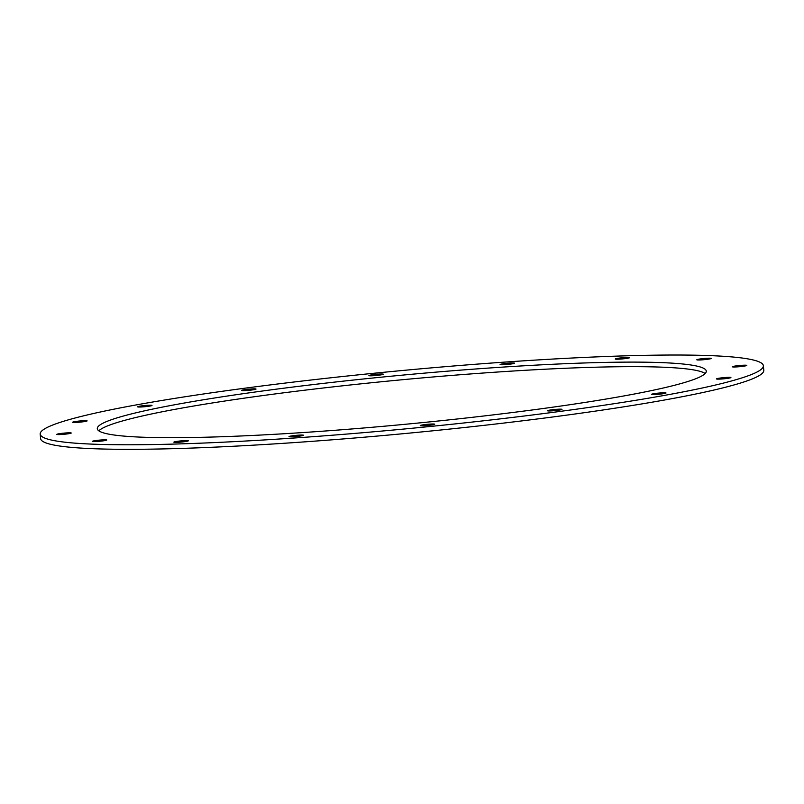 <?xml version="1.0" encoding="UTF-8"?>
<svg xmlns="http://www.w3.org/2000/svg" width="804" height="804" viewBox="0 0 804 804"><rect width="100%" height="100%" fill="white"/><g stroke="black" fill="none" stroke-linecap="round" stroke-linejoin="round"><path stroke-width="1.21" d="M763.368 365.719L763.8 370.272A363.197 29.215 174.6 0 1 554.408 416.773A363.197 29.215 174.6 0 1 166.649 448.833A363.197 29.215 174.6 0 1 40.632 438.632L40.2 434.08A363.197 29.215 174.6 0 1 399.035 370.815A363.197 29.215 174.6 0 1 763.368 365.719A363.197 29.215 174.6 0 1 553.986 412.221A363.197 29.215 174.6 0 1 166.217 444.28A363.197 29.215 174.6 0 1 40.2 434.08M98.822 430.833A305.852 24.602 174.6 0 1 399.9 379.96A305.852 24.602 174.6 0 1 705.178 373.518M203.412 437.275A305.852 24.602 174.6 0 1 97.294 428.683A305.852 24.602 174.6 0 1 399.467 375.408A305.852 24.602 174.6 0 1 706.274 371.116A305.852 24.602 174.6 0 1 529.947 410.281A305.852 24.602 174.6 0 1 203.412 437.275M140.067 407.015A7.266 0.583 174.6 0 1 137.544 406.814A7.266 0.583 174.6 0 1 144.72 405.548A7.266 0.583 174.6 0 1 152.006 405.447A7.266 0.583 174.6 0 1 147.815 406.372A7.266 0.583 174.6 0 1 140.067 407.015M59.295 434.592A7.266 0.583 174.6 0 1 56.772 434.391A7.266 0.583 174.6 0 1 63.948 433.125A7.266 0.583 174.6 0 1 71.234 433.024A7.266 0.583 174.6 0 1 67.044 433.949A7.266 0.583 174.6 0 1 59.295 434.592M94.832 441.587A7.266 0.583 174.6 0 1 92.309 441.386A7.266 0.583 174.6 0 1 99.485 440.12A7.266 0.583 174.6 0 1 106.771 440.009A7.266 0.583 174.6 0 1 102.59 440.944A7.266 0.583 174.6 0 1 94.832 441.587M176.388 442.371A7.266 0.583 174.6 0 1 173.865 442.16A7.266 0.583 174.6 0 1 181.041 440.893A7.266 0.583 174.6 0 1 188.327 440.793A7.266 0.583 174.6 0 1 184.136 441.728A7.266 0.583 174.6 0 1 176.388 442.371M291.54 436.823A7.266 0.583 174.6 0 1 289.018 436.612A7.266 0.583 174.6 0 1 296.194 435.346A7.266 0.583 174.6 0 1 303.48 435.245A7.266 0.583 174.6 0 1 299.289 436.18A7.266 0.583 174.6 0 1 291.54 436.823M422.753 425.788A7.266 0.583 174.6 0 1 420.241 425.577A7.266 0.583 174.6 0 1 427.416 424.311A7.266 0.583 174.6 0 1 434.703 424.21A7.266 0.583 174.6 0 1 430.512 425.145A7.266 0.583 174.6 0 1 422.753 425.788M550.067 410.944A7.266 0.583 174.6 0 1 547.544 410.743A7.266 0.583 174.6 0 1 554.72 409.477A7.266 0.583 174.6 0 1 562.006 409.377A7.266 0.583 174.6 0 1 557.825 410.301A7.266 0.583 174.6 0 1 550.067 410.944M654.084 394.563A7.266 0.583 174.6 0 1 651.562 394.352A7.266 0.583 174.6 0 1 658.737 393.086A7.266 0.583 174.6 0 1 666.024 392.985A7.266 0.583 174.6 0 1 661.843 393.92A7.266 0.583 174.6 0 1 654.084 394.563M718.977 379.116A7.266 0.583 174.6 0 1 716.454 378.915A7.266 0.583 174.6 0 1 723.63 377.649A7.266 0.583 174.6 0 1 730.916 377.548A7.266 0.583 174.6 0 1 726.726 378.483A7.266 0.583 174.6 0 1 718.977 379.116M734.856 366.986A7.266 0.583 174.6 0 1 732.333 366.775A7.266 0.583 174.6 0 1 739.509 365.508A7.266 0.583 174.6 0 1 746.795 365.408A7.266 0.583 174.6 0 1 742.615 366.343A7.266 0.583 174.6 0 1 734.856 366.986M699.319 359.991A7.266 0.583 174.6 0 1 696.797 359.78A7.266 0.583 174.6 0 1 703.972 358.514A7.266 0.583 174.6 0 1 711.259 358.413A7.266 0.583 174.6 0 1 707.068 359.348A7.266 0.583 174.6 0 1 699.319 359.991M617.763 359.207A7.266 0.583 174.6 0 1 615.241 359.006A7.266 0.583 174.6 0 1 622.417 357.74A7.266 0.583 174.6 0 1 629.703 357.639A7.266 0.583 174.6 0 1 625.512 358.564A7.266 0.583 174.6 0 1 617.763 359.207M502.611 364.755A7.266 0.583 174.6 0 1 500.088 364.554A7.266 0.583 174.6 0 1 507.264 363.287A7.266 0.583 174.6 0 1 514.55 363.187A7.266 0.583 174.6 0 1 510.369 364.111A7.266 0.583 174.6 0 1 502.611 364.755M371.388 375.79A7.266 0.583 174.6 0 1 368.865 375.589A7.266 0.583 174.6 0 1 376.051 374.322A7.266 0.583 174.6 0 1 383.337 374.212A7.266 0.583 174.6 0 1 379.146 375.146A7.266 0.583 174.6 0 1 371.388 375.79M244.084 390.623A7.266 0.583 174.6 0 1 241.562 390.422A7.266 0.583 174.6 0 1 248.737 389.156A7.266 0.583 174.6 0 1 256.024 389.056A7.266 0.583 174.6 0 1 251.833 389.99A7.266 0.583 174.6 0 1 244.084 390.623M75.174 422.452A7.266 0.583 174.6 0 1 72.651 422.251A7.266 0.583 174.6 0 1 79.827 420.984A7.266 0.583 174.6 0 1 87.113 420.884A7.266 0.583 174.6 0 1 82.933 421.809A7.266 0.583 174.6 0 1 75.174 422.452"/></g></svg>
